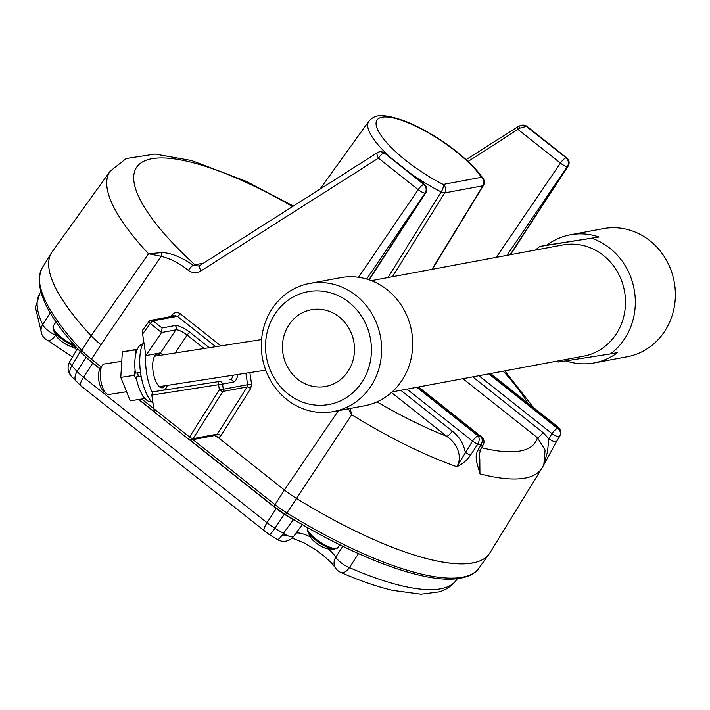 <?xml version="1.0" encoding="UTF-8"?>
<svg xmlns="http://www.w3.org/2000/svg" width="710" height="710" viewBox="0 0 710 710"><rect width="100%" height="100%" fill="white"/><g stroke="black" fill="none" stroke-linecap="round" stroke-linejoin="round"><path stroke-width="1.06" d="M143.802 341.892A34.098 13.312 81.2 0 0 140.802 374.339A34.098 13.312 81.2 0 0 153.023 403.236M160.203 355.32A17.049 6.656 81.2 0 0 157.141 354.139A17.049 6.656 81.2 0 0 153.182 372.005A17.049 6.656 81.2 0 0 162.377 387.829A17.049 6.656 81.2 0 0 164.942 385.779M152.091 392.213A34.098 13.312 -98.8 0 1 146.668 373.424A34.098 13.312 -98.8 0 1 145.798 355.177M106.314 393.42L103.03 390.527A11.706 4.571 -98.8 0 1 98.805 380.462A11.706 4.571 -98.8 0 1 99.773 369.582L102.027 365.836A15.416 6.017 81.2 0 0 100.74 380.161A15.416 6.017 81.2 0 0 106.314 393.42A15.416 6.017 81.2 0 0 109.056 394.458L125.421 391.92M120.673 361.461L104.326 363.999A15.416 6.017 81.2 0 0 102.027 365.836M142.816 395.683L143.491 398.754L130.187 400.822L120.78 377.383L122.351 351.894L137.296 349.231M122.351 351.894L135.654 349.826L135.983 353.101M137.154 349.56L135.654 349.826M143.491 398.754L144.938 398.496M120.78 377.383L134.075 375.324L136.604 379.681M135.113 370.327L134.075 375.324M138.308 376.548A23.164 9.044 -98.8 0 1 137.971 374.649A23.164 9.044 -98.8 0 1 137.704 372.803M141.095 376.034L136.045 376.974A29.039 11.342 81.2 0 0 151.328 401.683L151.47 401.665M142.55 344.27L142.408 344.297A29.039 11.342 81.2 0 0 135.432 373.158L140.509 372.368M136.045 376.974L141.121 376.185M80.532 351.068L71.861 365.748A205.226 58.264 33.7 0 0 77.115 371.49L86.052 357.361M358.541 553.516L349.444 567.609A205.226 58.264 33.7 0 0 456.273 580.221L457.347 578.73M55.699 335.022L55.593 335.182A12.389 4.065 32.7 0 1 42.715 324.603A12.389 10.739 154.6 0 0 41.899 334.517L35.5 307.625L39.804 293.478A205.226 58.264 33.7 0 0 42.715 324.603L50.277 312.835M52.469 251.375A218.041 61.903 33.7 0 0 51.466 252.84A218.041 61.903 33.7 0 0 91.102 335.723A36.672 10.41 33.7 0 0 100.935 344.643L100.98 344.678A36.672 10.41 -146.3 0 1 91.155 335.768A218.041 61.903 -146.3 0 1 52.185 251.775L110.201 171.163A214.429 60.874 -146.3 0 0 148.523 253.763L161.924 252.609C170.755 252.795 181.219 257.02 193.324 265.256L200.965 263.57L202.128 264.022M189.064 439.348A3.097 2.849 -100.6 0 0 191.274 439.916L215.503 435.399L284.453 490.042A36.672 10.41 33.7 0 0 296.602 498.526A218.041 61.903 33.7 0 0 472.78 562.852M76.298 381.661A12.389 7.579 -43.1 0 1 77.115 371.49A23.856 6.772 33.7 0 0 83.505 377.294L267.031 522.693A23.856 6.772 33.7 0 0 274.93 528.213A205.226 58.264 33.7 0 0 283.405 533.352L293.408 519.72A205.847 58.442 -146.3 0 1 284.328 514.226A24.477 6.949 -146.3 0 1 276.226 508.564L189.029 439.472M328.295 548.874A25.498 7.242 -146.3 0 1 335.812 557.181L342.797 546.256M77.523 348.583L69.829 361.55A12.389 3.532 30.7 0 0 71.861 365.748A12.389 8.014 -41.8 0 0 71.24 376.131L80.798 385.779A12.389 3.328 -51.6 0 1 83.505 377.294L92.708 363.165A24.477 6.949 -146.3 0 1 87.871 358.958M297.463 521.788L293.408 519.72A3.097 0.524 -59.2 0 1 293.576 519.471M302.283 524.601L293.789 536.245A12.389 12.389 0 0 1 277.433 539.582A12.389 2.05 -59.2 0 0 283.405 533.352A12.389 3.852 36.1 0 0 293.754 536.29M340.889 572.491A12.389 12.389 0 0 1 335.289 567.636A12.389 10.109 -31.7 0 1 335.812 557.181A12.389 4.082 33 0 0 349.444 567.609A12.389 6.328 -66.5 0 1 340.889 572.491C359.792 580.727 377.019 586.682 392.559 590.356L420.986 594.217L439.304 591.856C441.407 591.137 448.897 589.398 456.273 580.221M55.824 335.289A25.498 7.242 -146.3 0 0 55.593 335.182A12.389 5.165 115.8 0 1 47.721 340.374L72.553 356.961M200.22 265.318A6.195 2.086 57.6 0 0 199.927 265.425L198.596 266.01L193.324 265.256A6.195 1.722 126.2 0 0 188.407 270.448C180.038 263.552 170.941 258.83 161.126 256.283L148.523 253.763L91.155 335.768M215.237 435.407L217.375 434.112A3.097 0.745 -147.7 0 1 220.899 435.736L218.573 437.848L214.739 435.541M479.197 453.947L479.933 473.854A214.429 60.874 -146.3 0 0 541.987 468.103L489.989 552.717A218.041 61.903 -146.3 0 1 296.54 498.491A36.672 10.41 -146.3 0 1 284.408 490.006L218.573 437.848M155.756 413.131L154.709 411.844L153.848 408.703L189.579 437.005A3.097 0.745 32.3 0 0 193.102 438.638L217.375 434.112L247.151 386.914L247.63 384.705L251.58 384.128L250.674 388.548L220.899 435.736M151.798 395.097L152.508 391.893L219.23 381.501A3.097 1.136 81.1 0 0 218.582 384.696L151.798 395.097L153.848 408.703M155.809 413.176L188.78 439.304A3.097 0.834 128.4 0 1 189.579 437.005L219.354 389.817L218.582 384.696L222.532 384.119A3.097 2.849 79.4 0 0 219.23 381.501L152.508 391.893M163.904 389.763A16.357 6.39 81.2 0 0 167.285 385.415M163.069 354.876L160.54 352.861L145.861 355.595L142.612 333.975L142.879 329.786L148.949 321.497A3.097 0.808 36.2 0 0 150.316 323.467L142.612 333.975M160.54 352.861L175.858 329.848L161.569 332.52L145.861 355.595M161.569 332.52L150.316 323.467A3.097 0.834 128.4 0 1 153.094 320.858L162.066 327.967L161.623 332.431M483.173 444.877L480.386 449.767C479.055 456.237 478.859 459.281 479.809 458.909L479.933 473.854C478.691 467.366 473.401 457.799 478.078 449.989L480.856 445.099A213.382 60.581 -146.3 0 1 477.768 444.087L470.499 455.216C467.02 460.302 462.459 464.145 456.841 466.727C462.884 456.53 457.134 443.439 446.75 436.322L391.467 392.523M350.11 408.481L351.743 414.773L348.37 408.8M387.98 277.566L441.203 191.913A71 20.155 -146.3 0 1 410.415 173.302M543.833 464.677L545.094 450.033L537.443 437.733A6.195 1.66 128.4 0 0 542.99 432.523L548.865 438.762A6.195 1.464 31.2 0 0 556.409 441.726L543.115 466.044M400.786 390.287L452.305 431.112C459.201 436.49 463.523 443.537 465.272 452.234A6.195 1.526 33.1 0 0 470.499 455.216M369.147 279.829L425.858 192.703A6.195 1.953 -146.9 0 1 425.343 193.031L425.121 193.076A6.195 1.562 -145.8 0 1 418.181 189.641L378.448 158.161A6.195 2.086 -122.4 0 1 377.383 152.659L199.927 265.425M568.106 166.158A6.195 1.953 -146.9 0 1 567.601 166.477L567.37 166.522A6.195 1.562 -145.8 0 1 560.43 163.087L518.193 129.619A3.097 1.038 -122.4 0 1 517.652 126.877M237.823 374.445A19.454 7.597 -98.8 0 1 233.235 382.122L222.532 384.119L223.304 389.24L219.354 389.817A3.097 0.745 32.3 0 0 222.887 391.45L193.102 438.638A3.097 2.849 -100.6 0 1 191.274 439.916A3.097 3.097 0 0 1 188.78 439.304M215.769 346.684L177.438 316.314L175.414 315.746M245.9 373.194L247.63 384.705L223.304 389.24A3.097 2.849 -100.6 0 1 222.887 391.45L247.151 386.914A3.097 0.745 -147.7 0 1 250.674 388.548M173.488 316.065A3.097 0.808 36.2 0 0 172.29 314.787C174.624 312.151 177.269 311.796 180.216 313.705L220.845 345.894M199.909 265.442A6.195 2.086 57.6 0 0 200.983 270.927C196.759 273.368 192.561 273.217 188.407 270.448M161.924 252.609A6.195 2.219 97.5 0 0 161.126 256.283L100.98 344.678M198.924 265.913A6.195 5.698 79.4 0 1 194.851 264.715A194.62 55.247 33.7 0 1 142.098 162.182A194.62 55.247 33.7 0 1 292.564 206.557M201.906 264.173L200.965 263.57L201.968 264.129M466.088 159.643L517.661 126.877A3.097 1.038 -122.4 0 1 517.803 126.824M377.676 152.552A6.195 5.698 79.4 0 1 379.566 151.798L380.658 151.594L384.225 152.898L423.737 184.423L384.048 152.41M468.076 161.472L519.889 128.12L526.252 126.389L566.216 157.833L526.474 126.345L520.954 125.404L522.045 125.2A6.195 5.698 79.4 0 1 526.474 126.345A6.195 1.66 -51.6 0 1 527.033 126.433A6.195 6.195 0 0 0 522.045 125.2M517.661 126.877L518.815 126.185L519.889 128.12M521.007 125.404L518.815 126.185L520.954 125.404M543.541 465.29L547.463 451.959L548.857 438.771L551.981 433.615A6.195 1.464 31.2 0 0 559.533 436.57L556.427 441.7M452.305 431.112A6.195 1.66 -51.6 0 1 446.75 436.322A194.62 55.247 33.7 0 1 376.974 401.895M296.54 498.491L351.743 414.773A214.429 60.874 -146.3 0 0 456.841 466.727L472.523 441.096A6.195 1.526 33.1 0 0 477.768 444.087A6.195 4.109 108.4 0 0 478.078 435.878A207.187 58.823 33.7 0 0 481.078 436.863L418.19 387.039M431.946 269.356L482.933 185.763A6.195 1.793 31.4 0 0 483.43 185.461L432.301 269.294M483.421 185.479A6.195 6.195 0 0 0 483.315 178.822A6.195 4.926 -33.4 0 0 481.433 177.287A6.195 5.698 -100.6 0 1 482.933 185.763L444.708 192.898A6.195 1.606 -148.1 0 1 441.203 191.913A6.195 2.378 -63.4 0 0 443.209 184.423L481.433 177.287A64.814 18.398 33.7 0 0 412.412 124.614A64.814 18.398 33.7 0 0 378.279 130.986A64.814 18.398 33.7 0 0 443.209 184.423A6.195 5.698 79.4 0 1 444.708 192.898L392.461 276.731M483.164 444.886A6.195 1.855 -150.3 0 1 480.856 445.099A6.195 4.198 107.8 0 0 481.078 436.863A6.195 1.66 -51.6 0 1 481.637 436.952L418.545 386.968M480.395 449.741A6.195 1.855 -150.3 0 1 478.078 449.989M353.97 342.575A39.023 35.917 -100.6 0 0 311.317 309.738A39.023 35.917 -100.6 0 0 283.166 354.68A39.023 35.917 -100.6 0 0 325.633 386.453A39.023 35.917 -100.6 0 0 353.97 342.575M565.95 360.866A65.16 59.986 -100.6 0 0 594.208 362.916L627.178 356.757A65.16 59.986 -100.6 0 0 674.5 283.494A65.16 59.986 -100.6 0 0 603.269 228.647L570.299 234.806A65.16 59.986 -100.6 0 0 546.94 245.119L599.054 237.016A65.16 59.986 -100.6 0 0 570.299 234.806M599.054 237.016L539.848 246.441A65.16 59.986 -100.6 0 0 535.526 250.026M556.294 361.257A65.16 59.986 -100.6 0 0 558.362 362.02L610.476 353.917A65.16 59.986 -100.6 0 0 634.438 290.967A65.16 59.986 -100.6 0 0 591.962 238.338M610.476 353.917L617.567 352.595A65.16 59.986 -100.6 0 1 594.208 362.916M539.848 246.441L546.94 245.119M392.177 391.893L583.638 356.154A56.578 52.078 -100.6 0 0 624.729 292.538A56.578 52.078 -100.6 0 0 562.879 244.923L371.41 280.654M333.434 411.587L364.496 405.792A65.16 59.986 -100.6 0 0 411.818 332.52A65.16 59.986 -100.6 0 0 340.587 277.681L309.516 283.476A65.16 59.986 -100.6 0 0 262.514 358.541A65.16 59.986 -100.6 0 0 333.434 411.587A65.16 59.986 -100.6 0 0 380.746 338.324A65.16 59.986 -100.6 0 0 309.516 283.476M370.655 339.983A57.359 52.797 -100.6 0 0 284.533 303.099A57.359 52.797 -100.6 0 0 300.241 401.194A57.359 52.797 -100.6 0 0 370.655 339.983M56.063 321.843L53.25 326.067A18.087 5.139 33.7 0 0 58.841 335.262A18.087 5.139 33.7 0 0 74.63 345.353M75.908 346.799A17.448 4.952 -146.3 0 1 53.356 330.088L53.25 326.067M53.356 330.088L55.806 335.253A12.026 3.417 33.7 0 0 63.776 342.903A12.026 3.417 33.7 0 0 73.902 347.305A25.498 7.242 -146.3 0 1 76.707 349.959M307.652 527.681A18.087 5.139 33.7 0 0 319.961 541.987A18.087 5.139 33.7 0 0 337.791 547.694L339.753 544.756M307.785 531.666L310.234 536.831A12.026 3.417 33.7 0 0 318.204 544.481A12.026 3.417 33.7 0 0 328.331 548.874L334.046 549.149A17.448 4.952 -146.3 0 1 319.34 542.768A17.448 4.952 -146.3 0 1 307.785 531.666L307.678 527.645M91.049 361.39A3.097 0.834 -51.6 0 1 90.765 361.346L81.606 353.021C46.185 315.338 33.077 286.929 42.263 267.812A217.402 61.717 33.7 0 0 81.783 350.456L91.102 335.723M81.606 353.021A3.097 1.89 -43.1 0 1 81.783 350.456A36.032 10.233 33.7 0 0 91.448 359.224L100.935 344.643M100.225 368.836L90.765 361.346A3.097 0.834 -51.6 0 1 91.448 359.224L101.308 367.034M141.698 399.038L153.839 408.649M192.916 439.614L274.965 504.615L284.453 490.042M274.566 506.78A3.097 0.834 -51.6 0 1 274.291 506.736A3.097 0.834 -51.6 0 1 274.965 504.615A36.032 10.233 33.7 0 0 286.893 512.957L296.602 498.526M189.872 439.854L274.291 506.736L285.491 514.572L286.893 512.957A217.402 61.717 33.7 0 0 479.002 568.053L488.986 554.182M277.433 539.582L269.321 534.666A12.389 1.473 -58.4 0 0 274.93 528.213L284.515 513.96M264.28 531.133A12.389 3.328 -51.6 0 1 267.031 522.693L276.226 508.564A3.097 0.834 -51.6 0 0 276.367 508.342M155.49 412.9L138.592 399.517M100.11 369.031L92.708 363.165A3.097 0.834 -51.6 0 0 92.832 362.97M287.798 535.739A37.887 10.756 33.7 0 0 282.216 535.047M296.052 533.148A25.498 7.242 -146.3 0 1 310.252 536.866M496.29 257.348L560.43 163.087A6.195 1.66 -51.6 0 1 565.985 157.877A6.195 5.698 79.4 0 1 567.37 166.522L506.922 255.36M284.408 490.006L338.395 410.664M358.541 277.291L418.181 189.641A6.195 1.66 128.4 0 1 423.737 184.423A6.195 5.698 79.4 0 1 425.121 193.076L366.635 279.03M377.383 152.659A6.195 6.195 0 0 1 379.566 151.798A6.195 5.698 79.4 0 1 383.995 152.943A6.195 1.66 128.4 0 0 378.448 158.161L200.983 270.927M171.012 316.527L172.29 314.787M249.84 372.581L251.58 384.128M180.216 313.705A3.097 0.834 128.4 0 1 177.438 316.314L153.094 320.858A3.097 2.849 -100.6 0 0 150.875 320.29L175.184 315.746M162.066 327.967L175.166 325.526A13.011 3.692 -146.3 0 1 189.987 332.369L209.308 347.687M233.235 382.122A3.097 2.849 79.4 0 0 229.933 379.504A16.357 6.39 81.2 0 0 233.315 375.146M481.566 447.699A194.62 55.247 33.7 0 0 537.443 437.733L462.911 378.687M527.858 403.138A194.62 55.247 33.7 0 0 503.239 371.161M391.485 158.303A71 20.155 -146.3 0 1 368.809 121.277L319.97 189.144M488.72 373.877L557.536 428.396A207.187 58.823 33.7 0 0 557.687 427.127L490.14 373.611M559.524 436.588A6.195 6.195 0 0 0 560.376 434.245A6.195 5.884 8.4 0 0 557.536 428.396A6.195 1.66 -51.6 0 0 551.981 433.615L478.895 375.705M472.736 376.859L542.99 432.523M416.761 387.305L478.078 435.878A6.195 1.66 -51.6 0 0 472.523 441.096L406.936 389.133M368.898 279.74L425.343 193.031A6.195 5.698 79.4 0 0 423.959 184.387A6.195 1.66 128.4 0 1 424.518 184.476L384.092 152.446L380.64 151.603M510.117 254.766L567.601 166.477A6.195 5.698 79.4 0 0 566.216 157.833A6.195 1.66 -51.6 0 1 566.766 157.922L527.033 126.433M204.098 348.495L187.147 335.067L175.219 352.985M189.987 332.369A3.097 0.834 -51.6 0 0 187.147 335.067A9.913 2.813 33.7 0 0 175.858 329.848A3.097 2.849 79.4 0 0 175.166 325.526M149.162 321.39A3.097 0.808 36.2 0 0 148.949 321.497A3.097 3.097 0 0 1 150.875 320.29M560.376 434.245L560.563 432.63A6.195 5.866 5.2 0 0 557.687 427.127A6.195 1.66 -51.6 0 1 558.246 427.216L490.495 373.54M261.573 339.566L154.585 356.189M265.709 370.114L159.315 386.648M55.806 335.253C60.35 341.501 66.385 345.522 73.902 347.305L76.476 347.43M334.046 549.149L337.791 547.694M310.234 536.831C314.779 543.079 320.813 547.091 328.331 548.874M39.804 293.478L40.772 291.908M42.263 267.812L51.466 252.84M335.289 567.636L331.108 562.489L322.597 554.865L315.009 549.371L304.51 543.132L292.165 538.065M269.321 534.666L80.798 385.779M41.899 334.517A12.389 12.389 0 0 0 47.854 340.436M69.926 361.39A12.389 12.389 0 0 0 71.24 376.131M285.491 514.572C350.758 554.936 416.486 580.691 451.924 579.129C469.425 578.233 476.277 572.26 479.002 568.053M154.842 412.102L138.894 399.473M541.987 468.103L543.86 464.624M533.734 407.797L504.819 370.868M568.115 166.158L510.463 254.704M214.056 435.203L215.467 435.39M293.372 206.042L245.855 181.174L191.514 160.513L155.126 154.079L126.194 158.525L110.201 171.163M425.849 192.729A6.195 6.195 0 0 0 424.518 184.476M568.098 166.175A6.195 6.195 0 0 0 566.766 157.922M483.315 178.822C473.561 164.471 455.625 149.872 441.07 140.332C428.556 132.06 416.53 125.652 404.993 121.108C378.368 111.63 373.575 116.387 368.809 121.277M560.563 432.63A6.195 6.195 0 0 0 558.246 427.216M483.066 445.055A6.195 6.195 0 0 0 481.637 436.952"/></g></svg>
